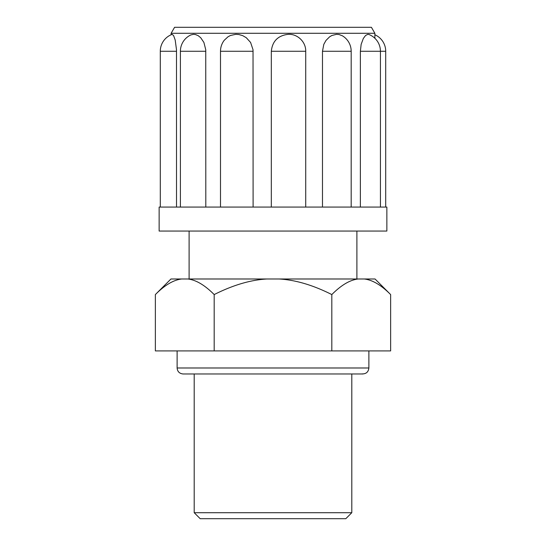 <?xml version="1.0" encoding="UTF-8"?>
<svg xmlns="http://www.w3.org/2000/svg" width="546" height="546" viewBox="0 0 546 546"><rect width="100%" height="100%" fill="white"/><g stroke="black" fill="none" stroke-linecap="round" stroke-linejoin="round"><path stroke-width="0.82" d="M194.199 512.708L200.191 518.7L345.809 518.7L351.801 512.708L194.199 512.708L194.199 373.976M362.059 373.914C366.12 373.996 368.393 372.017 368.884 367.984L177.116 367.984C177.443 371.594 179.436 373.587 183.108 373.976L362.892 373.976M368.884 350.907L368.884 367.984M155.364 294.574L170.946 278.992L181.75 278.992C173.587 279.886 164.796 285.08 155.364 294.574L155.364 350.907L390.636 350.907L390.636 294.574C381.204 285.08 372.413 279.886 364.25 278.992L375.054 278.992L390.636 294.574M266.953 278.992C250.634 279.886 233.04 285.08 214.182 294.574C204.75 285.08 195.959 279.886 187.797 278.992L358.203 278.992C350.041 279.886 341.25 285.08 331.818 294.574C312.96 285.08 295.366 279.886 279.047 278.992M214.182 294.574L214.182 350.907M331.818 294.574L331.818 350.907M358.203 278.992L364.25 278.992M181.75 278.992L187.797 278.992M356.9 231.054L356.9 278.992M379.224 231.054L159.139 231.054L159.139 207.077L386.861 207.077L386.861 231.054L379.224 231.054M374.877 33.292L371.417 27.3L174.584 27.3L171.123 33.292L374.877 33.292L374.877 38.275M360.374 51.269L361.152 44.369L363.329 38.459L365.574 35.483L367.827 34.33L368.85 34.466A17.977 17.977 0 0 1 380.432 51.269L360.374 51.269L360.374 207.077M322.481 51.269L323.805 44.369L325.989 40.424L329.675 36.773L331.9 35.483L336.513 34.33L339.018 34.521L342.356 35.79A17.977 17.977 0 0 1 351.18 51.269L322.481 51.269L322.481 207.077M271.321 207.077L271.321 51.269C272.358 41.189 277.975 35.545 288.172 34.33C297.447 33.722 305.985 41.905 305.719 51.269L305.719 207.077M253.098 51.269L220.495 51.269A17.977 17.977 0 0 1 224.242 40.281L228.023 36.773L230.467 35.483L235.77 34.33L238.814 34.521L242.745 35.661L246.266 37.701L250.6 42.458L253.03 49.754L253.098 207.077M190.82 34.964L193.345 34.33L195.407 34.521L198.157 35.661L200.696 37.701L203.911 42.458L205.753 49.754L205.808 207.077M176.522 51.269L160.292 51.269A17.977 17.977 0 0 1 172.208 34.343L173.628 35.661L175.198 40.042L176.501 49.754L176.522 207.077M385.708 207.077L385.708 51.269L380.432 51.269L380.432 207.077M305.719 51.269L271.321 51.269M205.808 51.269L180.398 51.269A17.977 17.977 0 0 1 190.82 34.958M177.116 350.907L177.116 367.984M351.801 373.976L351.801 512.708M189.1 231.054L189.1 278.992M385.708 51.269A17.977 17.977 0 0 0 374.877 34.773M351.18 207.077L351.18 51.269M220.495 207.077L220.495 51.269M180.398 207.077L180.398 51.269M160.292 207.077L160.292 51.269M171.123 34.773L171.123 33.292"/></g></svg>
